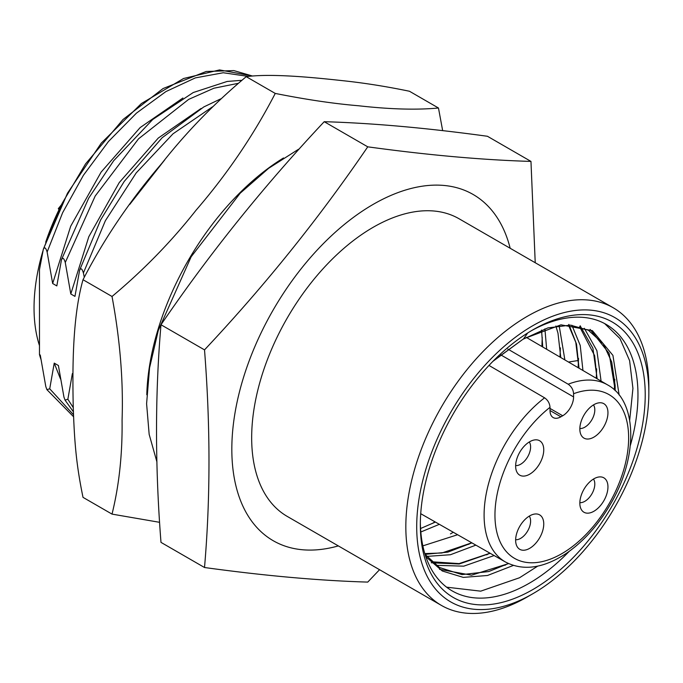 <?xml version="1.0" encoding="UTF-8"?>
<svg xmlns="http://www.w3.org/2000/svg" width="683" height="683" viewBox="0 0 683 683"><rect width="100%" height="100%" fill="white"/><g stroke="black" fill="none" stroke-linecap="round" stroke-linejoin="round"><path stroke-width="1.02" d="M569.195 551.369A153.888 88.85 -60 0 1 529.154 583.299A153.888 88.85 -60 0 1 452.206 590.923A153.888 88.85 -60 0 1 420.352 522.538M446.597 587.175L480.712 591.162L519.541 577.75L537.709 566.13M457.619 534.729L422.845 545.871M544.897 328.847L546.673 349.295M439.365 524.322L420.813 531.997M541.559 330.043L542.746 346.998M435.413 522.068L420.566 528.514M432.313 523.451L435.011 521.838M541.884 346.486L542.242 337.411M450.456 533.918L453.256 532.245M560.009 357.081L560.376 347.878M468.589 544.385L471.501 542.644M578.142 367.676L578.518 358.353M486.723 554.861L489.745 553.051M596.268 378.271L596.652 368.82M504.865 565.328L508.101 563.381M614.316 389.831L614.785 379.296M530.947 330.982A153.888 88.85 -60 0 1 606.094 324.374A153.888 88.85 -60 0 1 630.332 445.47M629.692 420.173L632.928 388.414L629.606 360.65L619.976 338.58L604.651 323.571M590.129 329.419L609.116 353.393L615.272 390.727M508.596 563.612L471.492 575.188L439.519 569.34M580.149 325.765L592.895 348.193L597.155 378.792M490.172 553.29L459.189 564.004L431.221 562.766M568.845 324.399L576.503 344.044L579.022 368.197M471.919 542.883L447.766 552.163L425.057 554.348M492.947 361.324L523.588 338.819L493.459 360.803M527.711 332.962L523.588 338.819L560.974 324.826L592.426 330.683L612.933 355.391L619.148 395.039M513.377 565.43L487.5 575.487L463.313 577.391L442.319 571.005L425.825 556.713M584.324 328.292L596.891 350.669L601.083 381.088M494.125 555.552L463.714 566.173L436.138 565.311M571.91 325.262L580.217 345.402L582.949 370.493M475.872 545.136L450.439 554.733L426.679 556.414M559.129 325.501L564.815 359.557M532.774 329.906A159.019 91.812 -60 0 1 532.783 329.906A159.019 91.812 -60 0 1 645.222 394.825A159.019 91.812 -60 0 1 532.783 589.583A159.019 91.812 -60 0 1 420.335 524.664A159.019 91.812 -60 0 1 532.774 329.906L532.706 329.949M416.707 526.755A164.151 94.775 120 0 0 532.783 593.766A164.151 94.775 120 0 0 648.85 392.734L648.85 392.734A164.151 94.775 120 0 0 532.783 325.714A164.151 94.775 120 0 0 416.707 526.755M648.85 386.535A171.843 99.214 120 0 0 648.85 386.45A171.843 99.214 120 0 0 613.257 307.785A171.843 99.214 120 0 0 480.841 353.82A171.843 99.214 120 0 0 405.83 526.755A171.843 99.214 120 0 0 441.414 605.42A171.843 99.214 120 0 0 527.344 596.908A171.843 99.214 120 0 0 530.093 595.286M648.85 386.45L648.85 392.734L648.85 386.45M613.257 307.785L459.104 218.782A171.843 99.214 120 0 0 326.679 264.816A171.843 99.214 120 0 0 251.668 437.752A171.843 99.214 -60 0 0 287.261 516.425L441.414 605.42M379.552 569.707L367.744 582.095C319.268 580.67 264.859 575.803 204.516 567.513C210.466 498.402 210.466 425.859 204.516 349.875C264.867 285.648 319.268 217.962 367.744 146.828C428.113 155.118 482.522 159.984 530.964 161.41L535.224 262.724M530.964 161.41L487.44 136.276C427.097 127.986 372.687 123.119 324.212 121.694C263.843 185.964 209.442 253.649 160.992 324.749C155.041 393.86 155.041 466.404 160.992 542.379L204.516 567.513M367.744 146.828L324.212 121.694M204.516 349.875L160.992 324.749M159.335 522.273L112.021 514.111C119.149 485.289 122.496 453.982 122.069 420.216C123.427 381.097 120.08 339.852 112.021 296.482C143.37 270.289 171.348 241.577 195.961 210.338C227.328 173.96 253.752 134.995 275.249 93.426C306.24 99.598 334.021 103.714 358.601 105.763C390.053 109.314 416.673 110.065 438.469 108.008L442.652 130.573M275.249 93.426L246.23 76.675C273.217 73.038 319.729 78.203 345.026 80.927C365.789 83.206 387.261 86.647 409.459 91.249L438.469 108.008M246.23 76.675C214.795 102.92 186.681 131.802 161.871 163.331C130.393 199.948 104.106 238.751 83.01 279.723L112.021 296.482M83.01 279.723C71.988 318.585 72.62 372.44 73.183 404.823C74.379 443.045 76.394 465.157 83.01 497.361L112.021 514.111M72.944 375.428L72.372 373.584L72.961 373.925M72.372 373.584L67.856 399.265L65.03 400.11L63.929 397.002L58.405 365.525L54.23 363.117L49.722 388.798L46.896 389.643L45.795 386.527L40.271 355.049L39.477 354.597L39.477 269.631L43.345 249.227L62.059 203.508L85.546 163.911L122.991 119.542L163.049 88.551L206.181 71.484L233.825 70.588L252.232 75.95L219.55 69.922L183.531 78.511L141.372 103.551L101.28 143.114L67.48 193.212L43.516 248.774M43.2 249.765C44.404 246.64 45.718 247.4 47.127 252.027L52.659 283.505L56.826 285.912L61.479 259.702L88.679 198.181L113.685 160.718L152.736 119.482L193.238 92.538L227.157 81.456L241.697 80.312M61.333 260.232C62.537 257.115 63.852 257.867 65.269 262.503L70.793 293.972L74.959 296.379L79.621 270.169L100.666 219.9L124.238 181.405L162.119 137.77L203.833 106.915L220.669 98.89M79.476 270.707C80.679 267.582 81.986 268.334 83.403 272.969L84.24 277.102M52.659 283.505L70.682 226.235L101.11 172.107L140.135 127.593L182.924 98.01M70.793 293.972L88.816 236.702L119.243 182.574L158.277 138.06L201.067 108.477M129.753 204.413L164.825 159.754M47.127 252.027L62.623 212.72L83.428 175.258L108.469 141.501L136.446 113.13L165.918 91.573L195.364 77.888L223.264 72.748L248.177 76.394M73.491 414.726L49.722 388.798M60.514 378.988L54.23 363.117M65.269 262.503L95.219 195.987L138.529 138.837L188.645 99.394L213.89 88.227L237.983 83.386M73.26 407.606L67.856 399.265M83.403 272.969L105.361 220.737L136.182 172.936L173.03 133.8L212.515 106.813M39.477 354.597A178.476 103.039 120 0 0 40.86 359.096M59.592 208.546A166.712 96.252 120 0 0 45.676 242.243M42.978 250.772A166.712 96.252 120 0 0 39.477 345.649M59.25 209.237L58.294 208.682A20.516 11.85 -60 0 0 59.062 209.621M61.427 204.78L58.294 208.682M550.011 410.526A15.393 8.888 120 0 0 553.196 417.578A15.393 8.888 120 0 0 560.888 416.809L550.011 410.526L550.011 407.324C549.695 403.286 547.886 400.118 544.59 397.822L488.985 365.439M507.819 349.064L568.171 384.213C571.475 386.527 573.276 389.694 573.583 393.715L573.583 396.917L500.519 354.733M560.888 416.809L562.707 415.768A15.393 8.888 120 0 0 573.583 396.917M543.753 449.849A19.875 11.474 -60 0 1 532.911 471.902A19.875 11.474 -60 0 1 517.108 472.457A19.875 11.474 -60 0 1 515.639 466.079A19.875 11.474 -60 0 1 535.959 439.818A19.875 11.474 -60 0 1 543.753 449.849M543.753 523.981A19.875 11.474 -60 0 1 532.911 546.041A19.875 11.474 -60 0 1 517.108 546.588A19.875 11.474 -60 0 1 515.639 540.21A19.875 11.474 -60 0 1 535.959 513.949A19.875 11.474 -60 0 1 543.753 523.981M607.955 486.919A19.875 11.474 -60 0 1 597.113 508.972A19.875 11.474 -60 0 1 581.31 509.527A19.875 11.474 -60 0 1 579.841 503.149A19.875 11.474 -60 0 1 600.161 476.888A19.875 11.474 -60 0 1 607.955 486.919M607.955 412.78A19.875 11.474 -60 0 1 597.113 434.84A19.875 11.474 -60 0 1 581.31 435.387A19.875 11.474 -60 0 1 579.841 429.009A19.875 11.474 -60 0 1 600.161 402.748A19.875 11.474 -60 0 1 607.955 412.78M529.274 441.986A14.104 8.145 120 0 1 530.606 446.972A14.104 8.145 -60 0 1 515.648 465.584M529.274 516.117A14.104 8.145 120 0 1 530.606 521.103A14.104 8.145 -60 0 1 515.648 539.715M593.476 479.056A14.104 8.145 120 0 1 594.808 484.034A14.104 8.145 -60 0 1 579.85 502.654M593.476 404.917A14.104 8.145 120 0 1 594.808 409.902A14.104 8.145 -60 0 1 579.85 428.514M568.469 362.033L578.484 360.479M510.175 248.262A199.906 115.418 120 0 0 373.183 204.379A199.906 115.418 120 0 0 232.92 428.301A199.906 115.418 120 0 0 338.333 545.905M146.794 394.757A199.709 115.307 -60 0 1 283.505 157.969M544.59 397.822A102.228 59.02 120 0 0 487.525 487.722A102.228 59.02 120 0 0 505.429 561.989L420.719 513.693M505.429 561.989C523.169 571.227 543.446 568.376 566.241 553.426C583.615 541.491 598.419 524.971 610.636 503.883C638.144 457.269 637.709 401.16 607.648 384.93A102.228 59.02 120 0 0 568.171 384.213M550.011 407.324A94.536 54.58 120 0 0 505.983 551.19A94.536 54.58 120 0 0 617.611 486.748A94.536 54.58 120 0 0 573.583 393.715M562.707 415.768L550.011 408.434M560.777 357.533L557.985 333.159L555.825 326.013M424.826 553.589L441.867 552.991L471.782 542.806M578.911 368.128L575.795 342.354L568.478 325.031M431.793 561.776L459.07 563.603L490.035 553.213M597.044 378.732L594.637 355.655L579.611 326.687M425.065 554.374L439.442 567.496L461.981 574.608L488.772 571.534L508.451 563.543M615.178 390.633L615.135 385.408L611.72 362.033L603.285 343.754L588.353 330.196L570.416 325.134L547.894 327.9L523.263 339.144M532.783 593.766L527.344 596.908M156.953 462.032L149.159 434.371L146.597 403.721L149.568 367.847L158.268 330.521L191.155 256.774L240.185 193.212L268.632 168.308L298.48 149.295M73.388 411.798L65.03 400.11M73.576 416.75L46.896 389.643M607.648 384.93L526.26 337.359"/></g></svg>

